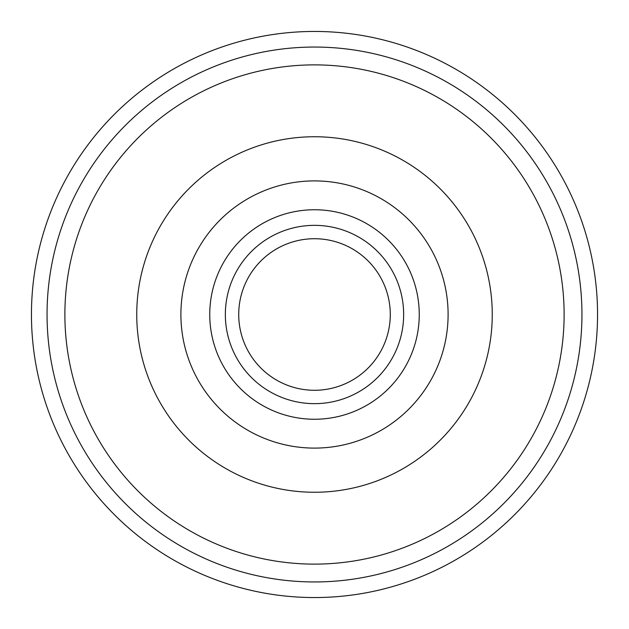 <?xml version="1.0" encoding="UTF-8"?>
<svg xmlns="http://www.w3.org/2000/svg" width="629" height="629" viewBox="0 0 629 629"><rect width="100%" height="100%" fill="white"/><g stroke="black" fill="none" stroke-linecap="round" stroke-linejoin="round"><path stroke-width="0.94" d="M448.1 314.5A133.6 133.6 0 0 0 314.5 180.9A133.6 133.6 0 0 0 180.9 314.5A133.6 133.6 0 0 0 314.5 448.1A133.6 133.6 0 0 0 448.1 314.5M136.745 314.5A177.755 177.755 0 0 0 314.5 492.255A177.755 177.755 0 0 0 492.255 314.5A177.755 177.755 0 0 0 314.5 136.745A177.755 177.755 0 0 0 136.745 314.5M390.279 314.5A75.779 75.779 0 0 0 314.5 238.721A75.779 75.779 0 0 0 238.721 314.5A75.779 75.779 0 0 0 314.5 390.279A75.779 75.779 0 0 0 390.279 314.5M314.5 403.653A89.153 89.153 0 0 1 225.347 314.5A89.153 89.153 0 0 1 314.5 225.347A89.153 89.153 0 0 1 403.653 314.5A89.153 89.153 0 0 1 314.5 403.653M314.5 419.252A104.752 104.752 0 0 1 209.748 314.5A104.752 104.752 0 0 1 314.5 209.748A104.752 104.752 0 0 1 419.252 314.5A104.752 104.752 0 0 1 314.5 419.252M64.881 314.5A249.619 249.619 0 0 1 314.5 64.881A249.619 249.619 0 0 1 564.119 314.5A249.619 249.619 0 0 1 314.5 564.119A249.619 249.619 0 0 1 64.881 314.5M314.5 47.049A267.451 267.451 0 0 1 581.951 314.5A267.451 267.451 0 0 1 314.5 581.951A267.451 267.451 0 0 1 47.049 314.5A267.451 267.451 0 0 1 314.5 47.049M314.5 597.55A283.05 283.05 0 0 1 31.45 314.5A283.05 283.05 0 0 1 314.5 31.45A283.05 283.05 0 0 1 597.55 314.5A283.05 283.05 0 0 1 314.5 597.55"/></g></svg>
